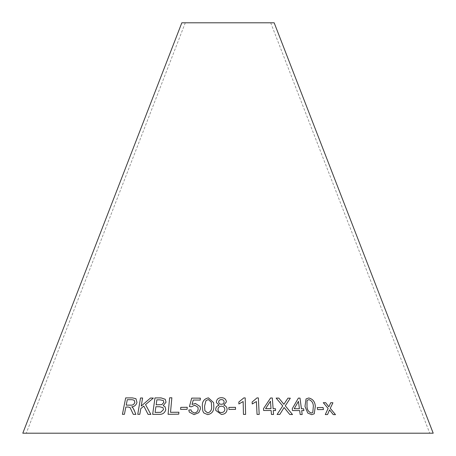 <?xml version="1.0" encoding="UTF-8"?>
<svg xmlns="http://www.w3.org/2000/svg" width="456" height="456" viewBox="0 0 456 456"><rect width="100%" height="100%" fill="white"/><g stroke="black" fill="none" stroke-linecap="round" stroke-linejoin="round"><path stroke-width="0.34" stroke-dasharray="2.28 1.71" d="M22.8 433.2L433.2 433.2M181.83 22.8L274.17 22.8M228 22.8L270.704 22.8L228 22.8M329.523 409.898L333.25 414.618L335.508 414.652M330.725 402.733L328.861 406.82M323.293 402.688L328.12 408.394L325.282 414.567M325.27 414.578L327.545 414.561M298.366 398.116L292.233 408.73L292.49 410.56M292.478 410.571L299.66 410.577M299.649 410.588L300.179 414.504M300.168 414.51L302.174 414.521M301.661 410.605L303.867 410.645M298.429 401.348L299.404 408.741M284.099 407.533L289.782 414.493M289.771 414.504L292.501 414.555M287.93 398.156L283.883 404.312M276.159 398.116L282.743 405.92L278.548 412.275M277.094 414.47L279.796 414.441M306.05 398.943L304.984 406.444L307.737 413.05L311.67 414.669M311.659 414.681L314.23 413.809M307.583 400.14L308.974 399.65C311.807 400.733 313.266 402.95 313.34 406.302L312.759 412.515M317.228 407.596L317.604 409.619L323.464 409.539M263.482 408.65L263.631 410.491M263.625 410.503L271.143 410.503L271.44 414.453L273.56 414.464M273.258 410.531L275.584 410.565M265.574 408.644L270.431 401.24L270.995 408.661M252.134 402.027L252.231 403.987L256.403 401.554M256.397 401.565L257.047 414.424L259.196 414.43M238.83 402.027L238.881 403.976L243.145 401.542M243.139 401.554L243.458 414.396M243.453 414.407L245.613 414.407M228.861 407.419L228.912 409.454L235.552 409.368M223.776 405.145L226.404 401.873M216.44 402.597L219.079 405.207M215.802 410.44L221.416 414.464C224.882 414.276 226.774 412.583 227.105 409.391L227.105 409.391M218.692 402.312L218.658 401.924C218.84 400.436 219.752 399.661 221.382 399.604C223.052 399.638 223.964 400.419 224.124 401.953M218.042 409.933L217.991 409.397C218.122 407.407 219.245 406.342 221.354 406.188C223.52 406.285 224.683 407.345 224.831 409.374M202.795 411.004L203.781 412.936L207.679 414.635C212.057 413.717 214.092 410.942 213.79 406.319L213.79 406.307M213.79 406.319L213.619 402.659M204.881 410.679L204.562 406.256L205.924 400.704L208.341 399.536L211.362 402.3M192.033 404.472L193.276 400.037M193.281 400.049L200.23 400.094L200.366 398.151M189.434 406.57L191.417 406.82L194.689 405.213L197.921 407.185M191.429 411.335L191.058 409.858M189.291 412.087L194.062 414.624M194.068 414.635L198.782 412.674L200.435 408.832L200.155 406.587M180.605 409.397L187.108 409.3M187.114 409.311L187.251 407.276M148.075 414.384L150.879 414.43L145.521 404.609L153.336 398.082M141.235 406.096L142.597 397.985M143.822 406.062L140.784 408.661L139.832 414.339L137.746 414.333M122.436 414.339L124.42 414.333L125.867 407.037L129.265 407.094L130.097 407.544M133.294 414.361L135.865 414.401M135.882 414.413L132.799 407.675M132.81 407.687L132.348 407.254M131.744 406.86C134.417 406.604 136.162 405.133 136.977 402.443L136.965 402.431M136.977 402.443L135.951 398.704M126.238 405.15L127.315 399.712L132.109 399.712L134.195 400.243M163.225 405.629L166.047 402.175L165.232 399.285M165.796 409.642L165.802 409.653C164.81 413.039 162.518 414.601 158.922 414.344L152.652 414.333M165.802 409.653L165.066 406.78M156.163 404.814L156.87 399.855L160.153 399.855L163.396 400.59M155.097 412.401L155.889 406.752L159.697 406.758L163.02 407.67M171.866 397.786L170.521 412.327M168.099 414.304L178.735 414.173L178.912 412.23M185.296 22.8L26.266 433.2M270.704 22.8L429.734 433.2"/><path stroke-width="0.68" d="M433.2 433.2L22.8 433.2L181.83 22.8L274.17 22.8L433.2 433.2M169.615 397.82L168.093 414.304L178.729 414.162L178.906 412.218L170.515 412.315L171.855 397.774L169.615 397.82L168.099 414.316M165.232 399.291L161.139 397.917L154.972 397.911L152.652 414.333L158.91 414.333C162.507 414.589 164.804 413.028 165.796 409.642L165.066 406.78L163.214 405.618L166.035 402.169L165.232 399.285L161.128 397.906L154.972 397.911L152.663 414.344M130.102 407.55L133.289 414.361L135.865 414.401L134.053 409.881L132.799 407.675L131.733 406.849C134.406 406.592 136.15 405.122 136.965 402.431L135.939 398.692L132.371 397.888L125.674 397.906L122.419 414.339L124.408 414.322L125.85 407.026L128.164 407.014L130.091 407.539L133.3 414.367M150.868 414.418L145.521 404.609L153.353 398.077L150.469 398.025L141.223 406.085L142.597 397.985L140.522 397.991L137.746 414.333L139.821 414.327L140.784 408.661L143.811 406.051L148.063 414.373L150.868 414.418M187.108 409.3L187.251 407.265L180.747 407.368L180.599 409.397L187.108 409.3M192.027 404.461L193.276 400.037L200.23 400.083L200.366 398.151L191.708 398.111L189.428 406.57L191.412 406.809L194.689 405.213L197.921 407.179L198.149 408.969C197.932 411.329 196.61 412.663 194.182 412.965L191.423 411.329L191.058 409.853L188.801 410.041L189.291 412.087L194.062 414.624L198.776 412.669L200.429 408.821L200.15 406.575L195.385 403.429L192.027 404.461L195.385 403.429M213.619 402.654L208.438 397.854C204.077 398.835 202.048 401.633 202.356 406.267L202.795 410.998L203.781 412.931L207.679 414.635C212.051 413.706 214.086 410.93 213.79 406.307L213.619 402.648L208.438 397.854C204.077 398.823 202.042 401.622 202.35 406.256L202.795 410.998M226.404 401.867C226.039 399.137 224.358 397.74 221.348 397.683C218.373 397.803 216.72 399.228 216.378 401.947L216.44 402.585L219.074 405.196C216.862 405.874 215.739 407.299 215.705 409.471L215.796 410.428L221.416 414.464C224.882 414.265 226.774 412.572 227.105 409.38C227.042 407.248 225.931 405.834 223.776 405.133L226.404 401.867C226.039 399.148 224.358 397.752 221.354 397.695L221.348 397.683C218.378 397.814 216.72 399.239 216.378 401.958L216.378 401.947M235.552 409.357L235.501 407.328L228.861 407.419L228.912 409.442L235.552 409.357M243.145 401.542L243.458 414.396L245.613 414.407L245.208 397.917L243.823 397.906L238.83 402.015L238.881 403.965L243.145 401.542M256.403 401.554L257.053 414.418L259.196 414.43L258.358 397.923L256.979 397.911L252.134 402.027L252.231 403.976L256.403 401.554M273.121 408.667L272.306 398.002L270.579 397.985L263.488 408.639L263.631 410.491L271.143 410.503L271.445 414.447L273.566 414.464L273.264 410.52L275.589 410.554L275.447 408.701L273.115 408.679L272.306 398.002M323.464 409.539L323.076 407.516L317.228 407.584L317.615 409.608L323.464 409.539M304.99 406.433L307.749 413.039L311.67 414.669L314.23 413.809L315.335 406.285C314.999 401.702 312.793 398.932 308.718 397.974L306.05 398.943L304.99 406.433M289.782 414.493L292.507 414.544L285.274 405.817L290.329 398.191L287.935 398.145L283.894 404.301L278.821 398.088L276.148 398.105L282.743 405.92L277.1 414.458L279.796 414.441L284.105 407.522L289.782 414.493M301.427 408.753L300.014 398.128L298.372 398.105L292.245 408.718L292.49 410.56L299.66 410.577L300.179 414.504L302.185 414.521L301.672 410.594L303.878 410.634L303.633 408.787L301.416 408.764L300.014 398.128M335.508 414.652L330.269 408.297L332.926 402.762L330.737 402.722L328.873 406.809L325.63 402.682L323.287 402.682L328.12 408.394L325.282 414.567L327.556 414.561L329.534 409.887L333.262 414.607L335.508 414.652M335.496 414.664L330.269 408.297M330.258 408.308L332.926 402.762M332.914 402.773L330.725 402.733M328.861 406.82L325.63 402.682M325.612 402.694L323.275 402.688M327.539 414.572L329.534 409.887M303.867 410.645L303.622 408.798L301.416 408.764M300.002 398.139L298.366 398.116M302.18 414.532L301.672 410.594M299.415 408.73L294.24 408.718L298.435 401.337L299.415 408.73L294.245 408.713L298.435 401.337M292.501 414.555L285.274 405.817M285.262 405.829L290.329 398.191L287.924 398.156M283.883 404.312L278.821 398.088L276.142 398.116M278.548 412.275L277.1 414.458M279.784 414.453L284.105 407.522M314.224 413.814L315.324 406.296C314.988 401.713 312.782 398.943 308.706 397.985L306.044 398.943M312.765 412.509L311.374 413.022C308.547 411.945 307.093 409.727 307.008 406.387L307.042 400.847L307.589 400.134L308.986 399.638C311.818 400.721 313.278 402.939 313.352 406.296L312.765 412.509L311.362 413.033C308.535 411.95 307.082 409.739 306.996 406.393L307.036 400.858L307.589 400.134M323.452 409.551L323.076 407.516L317.211 407.596M275.584 410.565L275.441 408.713L273.115 408.679M272.3 398.014L270.579 397.985M270.573 397.997L263.482 408.65M273.56 414.475L273.264 410.52M270.995 408.661L265.574 408.644L270.436 401.229L271.006 408.65L265.58 408.633M259.19 414.441L258.358 397.923M258.352 397.934L256.979 397.911L252.134 402.038M245.613 414.418L245.208 397.917L243.823 397.906L238.83 402.027M235.552 409.368L235.501 407.328M235.501 407.339L228.861 407.425M227.105 409.391C227.042 407.259 225.931 405.84 223.776 405.145L223.776 405.133M216.378 401.958L216.44 402.591M215.705 409.471L215.711 409.482C215.739 407.305 216.862 405.88 219.079 405.207L219.074 405.196M215.711 409.482L215.802 410.434M224.124 401.941C223.964 403.44 223.058 404.215 221.416 404.267L221.416 404.267C219.712 404.255 218.789 403.474 218.658 401.913C218.84 400.425 219.752 399.65 221.382 399.593C223.052 399.627 223.964 400.408 224.124 401.941L224.124 401.953C223.964 403.452 223.064 404.227 221.416 404.278C219.712 404.267 218.794 403.486 218.658 401.924M218.686 402.306L218.658 401.913M221.434 412.56L221.434 412.549C219.25 412.458 218.105 411.403 217.985 409.385C218.122 407.402 219.239 406.33 221.348 406.176C223.52 406.273 224.683 407.339 224.825 409.363C224.694 411.363 223.565 412.429 221.434 412.56C219.25 412.469 218.105 411.415 217.991 409.397M218.042 409.938L217.985 409.385M224.831 409.374L224.825 409.363C224.694 411.358 223.565 412.418 221.434 412.549M211.362 402.295L211.573 406.285C211.983 409.642 210.712 411.876 207.759 412.988L204.881 410.685L204.556 406.245L205.918 400.693L208.341 399.524L211.362 402.295L211.573 406.279C211.977 409.63 210.706 411.865 207.754 412.976L204.881 410.685M200.372 398.162L191.708 398.111L189.434 406.575M197.921 407.191L198.149 408.969C197.938 411.34 196.616 412.674 194.188 412.976L194.182 412.965M194.188 412.976L191.423 411.329M191.058 409.858L188.801 410.041M188.807 410.052L189.297 412.104M200.15 406.575L195.39 403.44M187.256 407.276L180.747 407.368L180.605 409.408M153.358 398.082L150.469 398.025L141.223 406.085M142.608 397.991L140.522 397.991L137.758 414.344M148.075 414.384L143.811 406.051M132.337 407.248L131.733 406.849M135.945 398.698L132.371 397.888L125.674 397.906L122.436 414.35M134.189 400.243L134.868 402.409C134.07 404.472 132.628 405.384 130.541 405.145L126.221 405.139L127.298 399.701L132.097 399.701L134.189 400.243L134.851 402.403C134.058 404.461 132.616 405.373 130.524 405.133L126.221 405.139M165.066 406.786L163.214 405.618M163.396 400.585L163.841 402.409L161.834 404.643L156.163 404.814L156.858 399.844L160.141 399.844L163.396 400.585L163.829 402.397L161.829 404.632L156.157 404.803M163.014 407.664L163.516 409.619L160.694 412.332L155.097 412.401L155.884 406.741L159.685 406.746L163.014 407.664L163.51 409.608L160.683 412.321L155.086 412.389M171.866 397.786L169.626 397.832M178.912 412.23L170.515 412.315"/></g></svg>

